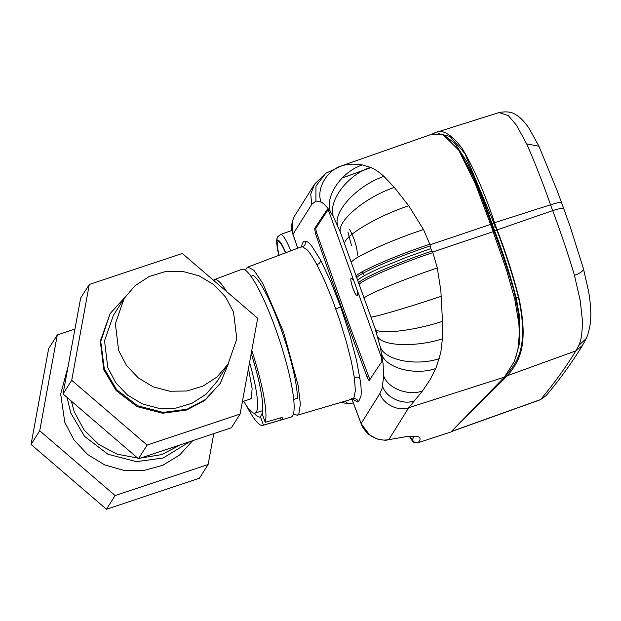 <?xml version="1.0" encoding="UTF-8"?>
<svg xmlns="http://www.w3.org/2000/svg" width="621" height="621" viewBox="0 0 621 621"><rect width="100%" height="100%" fill="white"/><g stroke="black" fill="none" stroke-linecap="round" stroke-linejoin="round"><path stroke-width="0.93" d="M214.354 281.018L213.911 279.792A76.833 13.08 71.6 0 1 214.292 279.613L241.817 269.335A77.873 13.258 71.6 0 1 277.3 333.679A77.873 13.258 71.6 0 1 292.67 415.767A77.873 13.258 71.6 0 1 291.102 417.071L262.908 425.377A76.833 13.08 71.6 0 1 246.405 405.629M251.777 350.438A76.833 13.08 71.6 0 1 265.229 422.311L282.819 417.25A77.485 13.188 71.6 0 1 282.089 418.888A77.485 13.188 71.6 0 1 281.142 419.905L263.436 425.152A76.833 13.08 71.6 0 1 262.908 425.377M214.292 279.613A76.833 13.08 71.6 0 1 226.564 291.513M251.202 353.551A68.007 11.574 71.6 0 1 262.248 414.044L265.229 422.311M280.428 417.941L281.142 419.905M262.567 412.476L260.455 416.877A68.007 11.574 71.6 0 1 254.129 413.213M263.436 425.152L260.455 416.877M261.744 410.923A63.226 10.759 -108.4 0 0 262.73 411.048M293.764 399.482L297.436 398.255A69.847 11.892 -108.4 0 0 280.754 328.299A69.847 11.892 -108.4 0 0 253.236 275.476L250.884 276.26M245.559 270.407L246.413 268.342L247.841 267.084L253.95 270.337L262.792 283.432L283.556 331.994L298.173 385.532L300.362 404.147L298.841 413.951L297.265 415.255L293.446 413.966M353.396 398.969L352.394 399.016L353.954 397.688L355.344 390.702L354.475 378.422L351.424 361.802L346.448 342.109L339.959 320.902L332.468 299.85L324.573 280.622L316.896 264.748C312.93 257.35 309.483 252.211 306.564 249.308L302.505 246.886L301.565 247.018M301.534 247.034L301.721 245.846C302.326 242.671 303.49 241.095 305.198 241.119L305.315 241.127C307.015 241.243 309.157 242.881 311.726 246.032L320.552 259.989L330.535 281.049L340.626 306.821L335.868 309.048M340.626 306.821L349.654 334.354L356.547 360.359L360.475 381.83C361.228 387.97 361.391 392.782 360.948 396.268L358.542 401.74L357.89 401.997L352.317 399.039M351.703 398.48L361.135 423.545L379.905 393.489L382.047 388.591L383.646 376.629L383.072 363.673L380.394 347.318L374.96 328.245L340.269 231.951L333.368 216.713L330.388 211.761C326.988 206.801 323.898 203.572 321.127 202.089L315.91 201.064L311.796 204.309L292.98 234.241L297.839 248.416M327.523 209.378L327.298 209.456C327.756 209.184 328.455 210.34 329.402 212.941L380.976 356.182L382 361.383A10729.172 1454.708 160.2 0 0 369.309 380.471C368.874 380.743 368.152 379.586 367.127 377.017A5658.358 5520.015 -147.2 0 1 315.553 233.768L314.606 228.551A10729.172 1454.708 160.2 0 1 327.298 209.456L327.414 209.37M369.511 434.793L369.239 434.716C365.039 431.013 362.322 427.326 361.111 423.654L369.511 434.793L373.05 437.091C378.678 439.878 383.941 440.7 388.847 439.544L408.672 407.749L422.513 390.943L430.198 379.555L436.159 367.539L440.794 352.534L442.416 338.802L442.548 322.617L440.871 290.869L437.316 267.962L432.876 252.6L430.78 248.602L430.066 244.775L490.582 224.422L506.666 270.484L514.801 299.283L518.892 323.883L519.335 333.997L517.922 349.367L514.351 361.391L504.415 377.118L450.862 432.014L417.925 442.781L450.862 432.014M315.91 201.064L315.98 185.974L325.707 173.321L341.496 165.931C347.597 163.975 354.575 163.649 362.431 164.953L370.426 167.375C374.486 168.92 378.989 171.924 383.933 176.38L394.296 187.418L408.75 205.768L423.491 229.56L430.066 244.775M311.789 204.309L310.741 194.202L314.606 184.111L294.253 216.558L292.483 220.859L292.957 234.365L297.777 248.439M369.883 379.586L348.513 322.672L316.865 233.333C315.949 230.476 315.631 228.738 315.918 228.109L328.02 209.882M409.542 436.485L412.352 439.652L414.044 436.392M369.239 434.716L376.73 438.83C382.614 440.25 386.472 440.545 388.304 439.73L405.769 436.718L416.846 436.221C420.611 437.246 421.061 439.358 418.205 442.563C415.496 443.13 413.547 442.16 412.352 439.652M379.905 393.489C382.994 404.131 398.41 411.77 408.672 407.749L504.415 377.118M338.67 166.863L431.572 134.307L443.441 134.967L458.717 150.127L475.438 184.033L490.582 224.422M357.285 291.893L357.215 295.728C355.654 297.265 349.786 280.987 350.997 278.456L351.292 278.076L352.813 279.481M357.215 295.728C355.243 296.496 349.739 280.125 350.997 278.456L351.828 278.262M285.582 252.988A21.882 3.726 -108.4 0 0 278.224 241.724A21.882 3.726 -108.4 0 0 277.812 242.081A21.882 3.726 -108.4 0 0 279.178 255.378M444.318 135.394L454.657 143.172L466.449 160.971C475.733 180.036 484.264 200.956 492.034 223.731L494.665 230.958C503.134 252.887 510.315 275.212 516.214 297.94L519.505 316.081L519.808 341.992L515.376 358.736M461.411 154.458L472.597 175.572C477.495 186.525 483.883 202.974 491.762 224.903L494.386 232.13C502.459 254.09 508.288 271.33 511.883 283.844C514.149 290.807 516.33 300.921 518.442 314.187L519.296 330.962M501.853 379.959L507.039 374.385C516.439 362.454 529.387 348.265 518.419 297.226C512.566 274.622 505.378 252.281 496.862 230.205L464.842 153.465L449.992 136.41L438.123 133.507M451.824 431.331L540.549 399.567C553.699 384.011 565.467 367.787 575.838 350.881L507.512 375.658L451.257 431.642M507.512 375.658C517.045 363.681 529.969 349.149 518.861 297.568C512.985 274.761 505.75 252.204 497.142 229.894L494.526 222.698C484.815 193.31 473.939 168.407 461.892 148.008C451.04 134.058 442.206 128.943 435.399 132.661L430.733 134.586M540.278 399.777L546.069 395.686C559.637 379.648 571.794 362.874 582.537 345.361L575.838 350.881L578.671 345.555C581.303 340.657 582.506 331.855 582.273 319.155L580.208 300.525L574.464 275.382C568.207 254.292 560.942 232.704 552.667 210.62L497.142 229.894M526.709 143.925L538.927 146.222L529.1 128.384C524.108 121.188 519.614 116.616 515.616 114.675C512.038 111.904 506.495 111.206 499.005 112.564L508.312 115.576L516.548 125.318L526.709 143.925C534.65 161.926 542.599 182.209 550.548 204.798L494.526 222.698M377.172 332.74L374.975 328.292M348.016 232.394L351.548 245.792M249.564 362.485A65.189 11.093 71.6 0 1 255.099 413.136A65.189 11.093 71.6 0 1 243.688 401.236M242.376 401.671L250.379 399L251.35 398.177L252.134 388.482L248.447 368.579M228 364.201L217.156 381.317L206.242 394.056L192.13 403.223L175.914 408.121L158.867 408.346L142.318 403.898L127.553 395.119L115.739 382.683L107.782 367.578L104.53 340.789L113.325 315.507L124.169 298.398L115.374 323.673L118.627 350.469L126.583 365.575L138.398 378.003L153.162 386.79L169.712 391.238L186.758 391.005L202.974 386.115L217.086 376.939L228 364.201L236.803 338.926L233.543 312.138L225.594 297.032L213.771 284.597L199.015 275.817L182.465 271.369L165.411 271.594L149.195 276.485L135.083 285.66L124.169 298.398M124.689 297.583L110.181 313.512L100.742 341.449L104.305 368.742L116.632 389.685L137.621 405.761L163.152 412.398L187.123 409.185L205.326 399.59L220.308 383.312L228.512 363.386M110.181 313.512L100.307 341.177L103.761 369.596L116.096 390.539L137.078 406.615L162.609 413.252L186.579 410.039L204.783 400.452L220.308 383.312M71.718 380.285L147.123 445.078L240.102 414.067L257.684 318.255L182.279 253.453L89.292 284.472L71.718 380.285L63.039 393.97L80.621 298.158L89.292 284.472M240.102 414.067L231.431 427.753L138.444 458.772L63.039 393.97M138.444 458.772L147.123 445.078M71.353 401.119L74.256 411.824L84.068 429.988L98.848 444.551L117.237 454.192L137.583 458.026M140.525 458.073L161.802 454.58L180.765 444.652M67.06 397.424L70.771 412.981L84.51 436.322L107.899 454.23L136.348 461.636L163.051 458.05L190.065 441.554M68.046 366.677L60.679 394.087L64.809 422.396L74.023 439.994L87.685 454.549L104.755 464.95L123.944 470.415L143.793 470.524L162.811 465.276L179.539 455.061L192.727 440.662M74.947 329.06L57.303 334.944L39.728 430.764L115.126 495.558L208.113 464.539L213.787 433.637M39.728 430.764L31.05 444.45L48.632 348.637L57.303 334.944M208.113 464.539L199.434 478.232L106.455 509.251L31.05 444.45M106.455 509.251L115.126 495.558M305.315 241.127C305.858 243.789 304.919 245.706 302.505 246.886M358.542 401.74C357.393 399.287 355.499 398.309 352.868 398.814M360.11 379.089C358.907 377.343 356.974 376.784 354.327 377.389M320.552 259.989C320.615 262.062 319.396 263.646 316.896 264.748M382.621 386.34C385.913 397.51 402.866 405.319 414.223 400.902M383.662 375.775C387.442 388.187 408.276 396.314 422.513 390.943M381.837 354.669C386.503 368.292 415.193 375.674 435.74 368.548M380.394 347.318C385.191 360.327 416.412 366.328 439.288 358.635M377.599 336.566C381.985 346.239 416.14 347.418 442.416 338.802M375.255 329.122C378.725 334.866 414.184 330.76 442.517 321.336M370.954 316.989C372.965 317.742 410.318 306.735 441.329 296.256M363.991 298.328C364.76 295.355 403.945 279.132 437.316 267.962M359.031 284.798C359.536 281.041 399.031 263.816 432.876 252.6M358.457 283.207C358.954 279.442 398.302 262.264 432.138 251.047M430.78 248.602L405.769 257.575L380.518 267.837C366.693 274.032 359.031 278.293 357.525 280.622M356.594 278.045C357.075 274.234 396.415 257.04 430.268 245.862M356.027 276.454C356.493 272.619 395.981 255.363 429.856 244.2M351.199 262.792C351.401 258.258 390.035 240.506 423.491 229.56M344.608 243.812C343.592 236.159 377.638 215.968 408.75 205.768M340.269 231.951C337.521 220.424 366.002 196.95 394.296 187.418M337.521 225.244C333.306 211.047 357.766 185.291 383.933 176.38M333.368 216.713C327.841 201.057 347.488 174.905 370.426 167.375M330.388 211.761C324.62 196.43 341.682 171.512 362.431 164.953M321.127 202.089C315.91 189.514 326.832 170.131 341.496 165.931M314.606 184.111L325.707 173.321M315.918 228.109L314.606 228.551M316.865 233.333L315.553 233.768M368.439 376.574L367.127 377.017M345.633 401.003L346.254 402.563C347.092 403.246 349.266 403.402 352.782 403.045L353.318 402.975M353.365 403.099L352.782 403.045M432.674 252.025L493.183 231.656M285.831 252.894A23.365 3.974 -108.4 0 0 277.315 240.707A23.365 3.974 -108.4 0 0 278.922 255.479M277.315 240.707A4.657 4.541 -147.7 0 1 277.789 236.679M290.845 251.024A28.023 4.766 -108.4 0 0 280.552 234.482L277.734 236.764L276.857 238.891L276.555 242.058L278.852 255.503M405.769 436.718L388.304 439.73M471.859 175.495L472.48 175.316M471.968 175.759L472.597 175.572M490.854 225.19L491.762 224.903M492.158 228.807L493.074 228.512M493.462 232.425L494.386 232.13M510.858 284.201L511.883 283.844M517.759 314.451L518.442 314.187M507.039 374.385L506.627 374.51M494.231 222.986L492.034 223.731M518.419 297.226L516.214 297.94M496.862 230.205L494.665 230.958M495.55 226.595L493.353 227.34M563.635 208.92C563.79 207.701 560.126 208.268 552.667 210.62L550.548 204.798C557.984 202.438 561.648 201.879 561.524 203.098M563.721 208.602L570.326 227.107L583.445 268.707L588.692 291.886C591.052 306.681 591.448 318.014 589.888 325.862C588.91 331.265 587.683 335.487 586.201 338.538L578.671 345.555M583.065 268.07C584.283 270.228 581.419 272.666 574.464 275.382M344.88 177.047L370.962 167.608M352.394 399.016L297.265 415.255M302.427 246.428L247.841 267.084M361.111 423.654L351.68 398.597M351.82 403.301L344.43 403.091L342.132 402.035M294.23 216.597L292.444 220.975C291.265 225.842 291.435 230.306 292.957 234.365M291.971 230.445L280.552 234.482M404.884 436.959C415.628 435.771 415.628 436.78 415.27 436.571M409.425 436.493L412.623 441.399L413.788 442.284L415.612 442.944L417.925 442.781M451.382 431.603L540.309 399.761L546.03 395.732M499.012 112.564L434.467 132.941M586.201 338.538L582.537 345.369M563.705 208.571L557.177 190.725L538.927 146.222M370.892 167.577L342.652 177.8M361.764 271.928L364.527 275.6M357.23 255.239C357.417 251.909 356.78 247.911 355.328 243.238C353.993 238.472 352.06 233.861 349.522 229.421M255.099 413.136L262.761 410.582"/></g></svg>
